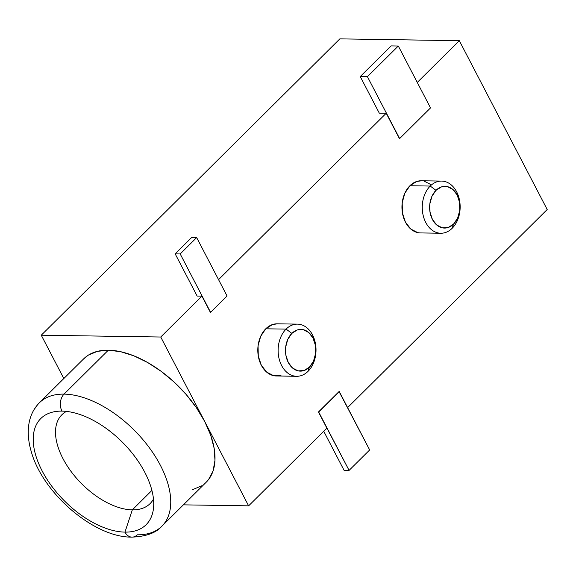 <?xml version="1.0" encoding="UTF-8"?>
<svg xmlns="http://www.w3.org/2000/svg" width="576" height="576" viewBox="0 0 576 576"><rect width="100%" height="100%" fill="white"/><g stroke="black" fill="none" stroke-linecap="round" stroke-linejoin="round"><path stroke-width="0.86" d="M277.474 323.827L272.513 324.54L265.766 328.802L286.078 329.112A26.086 18.95 -89.1 0 1 297.461 324.13A26.086 18.95 -89.1 0 1 315.18 342.288A26.086 18.95 -89.1 0 1 308.052 371.311L309.434 367.15A20.866 15.163 -89.1 0 1 288.295 362.527A20.866 15.163 -89.1 0 1 291.859 333.382L286.078 329.112A26.086 18.95 90.9 0 0 281.621 365.537A26.086 18.95 90.9 0 0 308.052 371.311A26.086 18.95 -89.1 0 1 296.669 376.294A26.086 18.95 -89.1 0 1 278.95 358.135A26.086 18.95 -89.1 0 1 286.078 329.112L265.766 328.802A26.086 18.95 90.9 0 0 258.638 357.826A26.086 18.95 90.9 0 0 276.358 375.984L296.669 376.294M421.61 180.77L416.657 181.49L409.91 185.746L430.214 186.055A26.086 18.95 -89.1 0 1 441.598 181.08A26.086 18.95 -89.1 0 1 459.317 199.238A26.086 18.95 -89.1 0 1 452.189 228.262L453.578 224.093A20.866 15.163 -89.1 0 1 432.432 219.478A20.866 15.163 -89.1 0 1 435.996 190.332L430.214 186.055A26.086 18.95 90.9 0 0 425.758 222.487A26.086 18.95 90.9 0 0 452.189 228.262A26.086 18.95 -89.1 0 1 440.806 233.237A26.086 18.95 -89.1 0 1 423.094 215.078A26.086 18.95 -89.1 0 1 430.214 186.055L409.91 185.746A26.086 18.95 90.9 0 0 402.782 214.769A26.086 18.95 90.9 0 0 420.494 232.927L440.806 233.237M132.322 509.868A62.597 34.524 -134.8 0 0 153.475 499.061A62.597 34.524 45.2 0 1 150.048 503.654A62.597 34.524 45.2 0 1 132.322 509.868L151.906 490.428L132.322 509.868A62.597 34.524 45.2 0 1 71.057 471.456A62.597 34.524 45.2 0 1 61.855 414.792A62.597 34.524 45.2 0 1 66.478 411.401A62.597 34.524 -134.8 0 0 68.177 467.366A62.597 34.524 -134.8 0 0 132.322 509.868L124.963 532.109L132.322 509.868M83.556 358.963L88.258 355.183L97.38 351.353L108.331 350.179L64.058 394.114L108.331 350.179A86.94 47.945 -134.8 0 0 83.707 358.812L39.434 402.746A86.94 47.945 45.2 0 1 64.058 394.114A12.175 8.842 90.9 0 0 61.978 411.12A74.772 41.234 45.2 0 1 125.899 445.86A74.772 41.234 45.2 0 1 153.324 509.58A74.772 41.234 45.2 0 1 124.963 532.109A74.772 41.234 45.2 0 1 42.098 470.83A74.772 41.234 45.2 0 1 61.978 411.12A12.175 8.842 -89.1 0 1 64.058 394.114A86.94 47.945 -134.8 0 0 35.287 408.06M166.068 520.862A86.94 47.945 -134.8 0 0 145.498 442.742A86.94 47.945 -134.8 0 0 64.058 394.114A86.94 47.945 45.2 0 1 149.148 447.466A86.94 47.945 45.2 0 1 161.921 526.169A86.94 47.945 45.2 0 1 137.297 534.802A12.175 8.842 -89.1 0 1 131.918 537.12A12.175 8.842 -89.1 0 1 124.963 532.109A12.175 8.842 90.9 0 0 131.918 537.12M417.262 82.433L459.317 40.694L547.2 209.513L347.623 407.592L547.2 209.513L459.317 40.694L417.262 82.433M39.434 402.746C33.674 408.564 30.125 415.843 28.8 424.598C27.59 433.08 28.426 442.123 31.298 451.721C42.826 493.474 94.306 537.725 131.983 537.127C146.167 536.515 156.146 532.865 161.921 526.169L206.194 482.234A86.94 47.945 -134.8 0 0 204.682 421.43A86.94 47.945 -134.8 0 0 108.331 350.179L120.686 351.706L133.978 355.882L147.686 362.542L161.294 371.426L174.276 382.198L186.127 394.445L196.394 407.686L204.682 421.43L248.623 505.843L183.406 504.85L248.623 505.843L326.873 428.184L318.449 412.006L349.085 470.39L369.677 449.957L349.085 470.39L344.066 470.318L323.748 431.287L344.066 470.318L349.085 470.39L318.686 412.006L339.278 391.572L369.677 449.957L339.041 391.565L318.449 412.006L339.041 391.565L318.449 412.006L326.873 428.184L248.623 505.843L160.74 337.018L201.924 296.143L210.348 312.322L201.924 296.143L160.74 337.018L41.27 335.203L339.847 38.873L459.317 40.694L339.847 38.873L41.27 335.203L63.828 378.533L41.27 335.203L160.74 337.018L204.682 421.43L210.679 435.132L214.15 448.279L214.963 460.354L213.084 470.902L208.584 479.513M218.556 279.641L386.215 113.242L399.398 138.564L386.215 113.242L218.556 279.641M297.461 324.13L277.15 323.82A26.086 18.95 90.9 0 0 265.766 328.802L260.698 336.269L258.062 345.816L258.278 355.99L261.31 365.227L266.688 372.139L273.6 375.66L280.994 375.264M441.598 181.08L421.286 180.77A26.086 18.95 90.9 0 0 409.91 185.746L404.834 193.219L402.206 202.766L402.422 212.933L405.446 222.178L410.832 229.082L417.744 232.61M430.956 184.615L424.044 181.087M379.289 113.134L386.215 113.242L379.289 113.134L360.245 76.558L367.416 76.666L399.636 138.571L367.416 76.666L360.245 76.558L391.133 45.907L398.304 46.015L391.133 45.907L360.245 76.558L379.289 113.134M197.143 296.071L201.924 296.143L197.143 296.071L175.176 253.865L180.194 253.944L210.586 312.329L180.194 253.944L175.176 253.865L191.65 237.521L196.668 237.593L191.65 237.521L175.176 253.865L197.143 296.071M201.636 485.856L192.521 489.686M61.978 411.12A74.772 41.234 45.2 0 1 144.842 472.392A74.772 41.234 45.2 0 1 124.963 532.109A74.772 41.234 45.2 0 1 44.114 474.523A74.772 41.234 45.2 0 1 55.958 411.473A74.772 41.234 45.2 0 1 61.978 411.12M309.434 367.15L313.495 361.174L315.598 353.534L315.425 345.398L313.006 338.004L308.7 332.474L303.17 329.659L297.259 329.976L291.859 333.382L287.798 339.365L285.696 346.997L285.869 355.133L288.295 362.527L292.594 368.057L298.123 370.872L304.042 370.555L309.434 367.15L308.052 371.311A26.086 18.95 90.9 0 0 312.509 334.886A26.086 18.95 90.9 0 0 286.078 329.112L291.859 333.382A20.866 15.163 -89.1 0 1 313.006 338.004A20.866 15.163 -89.1 0 1 309.434 367.15M453.578 224.093L457.632 218.117L459.734 210.478L459.562 202.342L457.142 194.947L452.837 189.425L447.307 186.602L441.396 186.926L435.996 190.332L431.942 196.308L429.84 203.947L430.013 212.083L432.432 219.478L436.738 225L442.267 227.822L448.178 227.498L453.578 224.093L452.189 228.262A26.086 18.95 90.9 0 0 456.646 191.83A26.086 18.95 90.9 0 0 430.214 186.055L435.996 190.332A20.866 15.163 -89.1 0 1 457.142 194.947A20.866 15.163 -89.1 0 1 453.578 224.093M227.059 295.978L210.586 312.329L227.059 295.978L196.668 237.593L180.194 253.944L196.668 237.593L227.059 295.978M430.524 107.914L399.636 138.571L430.524 107.914L398.304 46.015L367.416 76.666L398.304 46.015L430.524 107.914"/></g></svg>
